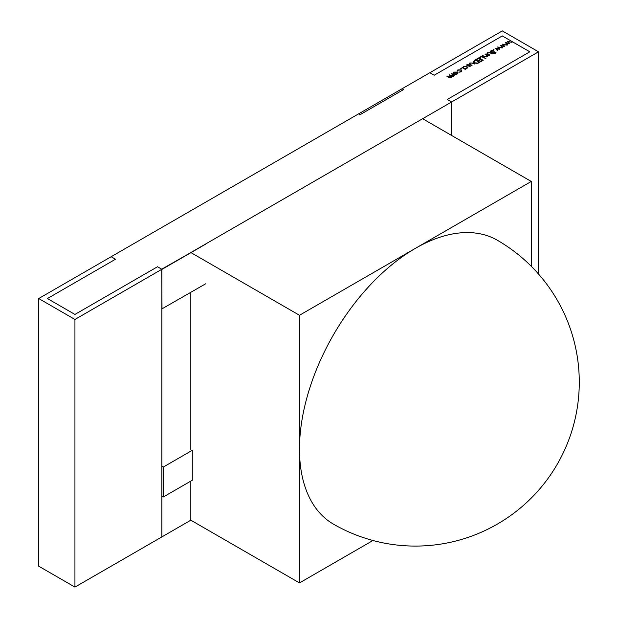 <?xml version="1.0" encoding="UTF-8"?>
<svg xmlns="http://www.w3.org/2000/svg" width="618" height="618" viewBox="0 0 618 618"><rect width="100%" height="100%" fill="white"/><g stroke="black" fill="none" stroke-linecap="round" stroke-linejoin="round"><path stroke-width="0.93" d="M333.426 524.126A163.901 94.631 -60 0 1 299.483 449.093A163.901 94.631 -60 0 1 415.381 248.359A163.901 94.631 -60 0 1 497.328 240.24A163.901 163.901 0 0 1 579.275 382.187A163.901 163.901 0 0 1 333.426 524.126M538.517 274.013L538.517 51.812L451.596 101.993L447.247 99.483L529.827 51.812L502.303 35.921L434.215 75.226L429.865 72.715L38.725 298.54L38.725 566.188L74.94 587.1L161.862 536.918L161.862 269.27L74.94 319.452L74.94 587.1M538.517 51.812L502.303 30.9L429.865 72.715L434.215 75.226L502.303 35.921L529.827 51.812L447.247 99.483L451.596 101.993L451.596 135.45L451.596 101.993L161.862 269.27L157.513 266.76L74.94 314.438L47.416 298.54L115.504 259.236L111.155 256.725L115.504 259.236L47.416 298.54L74.94 314.438L157.513 266.76L161.862 269.27L161.862 536.918L190.831 520.186L190.831 481.098M74.94 319.452L38.725 298.54M358.618 113.836L360.085 114.678L403.546 89.587L402.079 88.745L358.618 113.851M161.862 496.154L163.306 496.988L192.283 480.263L192.283 450.321L163.306 467.046L163.306 496.988M161.862 466.211L163.306 467.046M372.955 540.495L299.483 582.921L190.831 520.186M299.483 582.921L299.483 315.273L531.271 181.453L531.271 266.288M531.271 181.453L422.619 118.718L190.831 252.546L299.483 315.273M190.831 292.353L190.831 449.487M457.992 73.133L457.305 73.99L455.574 74.384L454.014 73.982L453.326 73.017L454.014 72.09L457.297 72.09L457.992 73.071M460.649 68.266L461.376 68.683L460.649 68.266M461.376 68.266L461.376 68.683L461.376 68.266M470.097 66.605L470.097 65.647L470.128 66.59L468.861 66.798L469.719 65.879L466.891 65.724L466.899 64.658L468.243 64.38L467.262 65.485L470.097 65.647L470.128 66.59M469.734 66.729L469.719 65.879M466.891 65.724L466.899 64.658L466.899 65.732M467.308 64.867L467.262 65.871M474.16 62.974L473.172 61.7L475.613 59.691L479.954 62.202L477.544 63.415L474.16 62.974M479.568 57.404L481.631 56.215L485.972 58.725L481.685 56.702L480.008 57.667L479.568 57.404M487.672 52.661L490.808 52.831L492.322 53.704L489.657 52.692L488.058 52.893L487.695 53.789L489.873 55.126L489.487 55.35L487.015 53.472L487.672 52.661L487.672 53.218M488.058 52.893L487.695 54.307M493.241 49.448L493.967 49.865L493.241 49.448M493.967 49.448L493.967 49.865L493.967 49.448M502.581 44.117L507.146 45.153L503.5 44.62L504.682 46.574L501.383 45.84L502.712 47.71L502.303 47.949L500.449 45.346L503.832 46.033L502.581 44.117M507.486 41.29L512.052 42.318L508.398 41.792L509.58 43.747L506.281 43.013L507.61 44.882L507.2 45.122L505.354 42.518L508.738 43.206L507.486 41.29M497.683 46.953L502.241 47.98L498.595 47.447L499.838 49.37L496.478 48.675L497.807 50.545L497.397 50.776L495.551 48.181L498.927 48.868L497.683 46.953M495.605 53.295L495.605 52.128L495.543 53.326L493.651 53.573L495.142 53.048L495.227 52.36L490.939 52.074L490.476 51.41L491.001 50.676L493.272 50.46L491.449 50.931L491.333 51.85L494.694 51.881L496.022 52.7M491.449 50.931L491.333 52.229M495.142 53.496L495.227 52.36M487.633 56.184L487.046 56.817L484.249 56.578L482.627 55.635L485.285 56.663L486.729 56.555L486.969 55.442L485.03 54.253L485.416 54.029L488.591 55.859L487.656 55.983M487.177 56.717L486.969 55.442M476.393 59.243L478.842 57.822L483.191 60.332L480.734 61.746L480.286 61.491L482.349 60.301L481.013 59.529L478.95 60.718L478.51 60.464L480.572 59.274L478.896 58.308L476.833 59.498L476.393 59.243M469.842 62.959L472.979 63.129L474.493 64.002L471.828 62.982L470.228 63.183L469.858 64.079L472.044 65.415L471.658 65.639L469.186 63.77L469.842 62.959L469.842 63.515M469.75 64.527L469.75 63.785L469.858 64.596M462.952 68.08L463.647 66.535L466.953 66.535L467.617 67.462L466.922 68.436L464.991 68.807L465.578 69.146L465.192 69.37L462.017 67.54L462.944 67.47M457.065 71.178L457.814 69.896L461.183 69.826L461.862 70.769L461.074 71.819L458.873 72.229L460.711 71.572L461.322 70.761L460.827 70.073L458.201 70.128L457.606 71.116L457.019 70.931M451.619 77.142L451.619 76.385L451.225 77.505L448.637 77.25L446.914 76.261L450.901 77.242L450.321 75.713L449.085 75.002L453.079 75.983L452.6 74.523L451.264 73.751L451.65 73.527L454.825 75.357L453.882 75.265L453.396 76.246L451.619 76.385L451.727 76.779M453.882 75.265L453.89 75.775L453.882 75.265M450.901 77.652L451.302 76.671L451.302 77.451M453.079 76.393L453.465 75.419L453.465 76.199M508.398 42.688L508.398 41.792M506.281 43.824L506.281 43.013M503.5 45.523L503.5 44.62M501.383 46.659L501.383 45.84M498.595 48.351L498.595 47.447M496.478 49.486L496.478 48.675M491.001 52.105L491.001 50.676M490.808 53.279L490.808 52.831M485.416 54.477L485.416 54.029M483.021 55.859L483.021 55.411M486.729 56.964L486.729 56.555M481.631 56.732L481.631 56.215M478.842 58.339L478.842 57.822M482.349 60.819L482.349 60.301M480.572 59.784L480.572 59.274M475.613 60.209L475.613 59.691M479.12 62.681L479.12 62.171L475.667 60.17L474.037 61.244L473.797 63.461M477.359 63.461L479.12 62.171M474.554 63.175L474.554 62.75L477.359 63.044M474.037 61.244L474.554 62.75M472.979 63.577L472.979 63.129M462.403 67.764L462.403 67.316M463.647 67.076L463.647 66.535M466.953 67.107L466.953 66.535M464.991 69.262L464.991 68.807M463.987 68.227L466.528 68.219L467.069 67.478L466.559 66.752L464.025 66.767L463.461 67.524L463.987 68.675M466.528 68.629L466.528 68.219M460.711 71.989L460.711 71.572M457.814 70.421L457.814 69.896M461.183 70.367L461.183 69.826M454.014 72.646L454.014 72.09M457.297 72.646L457.297 72.09M454.4 73.758L456.918 73.766L457.428 73.048L456.903 72.314L454.408 72.314L453.875 73.032L454.4 74.168M456.918 74.175L456.918 73.766M451.65 73.975L451.65 73.527M447.308 76.485L447.308 76.029M449.479 75.226L449.479 74.778M161.862 308.915L205.647 283.801M162.009 269.355L205.647 244.156L161.715 269.185L162.009 309M488.398 54.724L488.398 54.276M484.512 56.717L484.512 56.277M474.261 61.043L474.261 60.471M478.811 62.858L478.811 62.341M470.568 65.014L470.568 64.566M449.023 77.459L449.023 77.026M451.094 76.246L451.094 75.713M491.055 51.456L491.055 52.128M495.443 52.654L495.443 53.38M487.579 53.496L487.579 54.23M469.896 66.134L469.896 66.69M467.069 65.207L467.069 65.809M463.461 67.524L463.461 68.374M467.069 67.478L467.069 68.343M461.322 70.761L461.322 71.649M453.875 73.032L453.875 73.897M457.428 73.048L457.428 73.913"/></g></svg>
